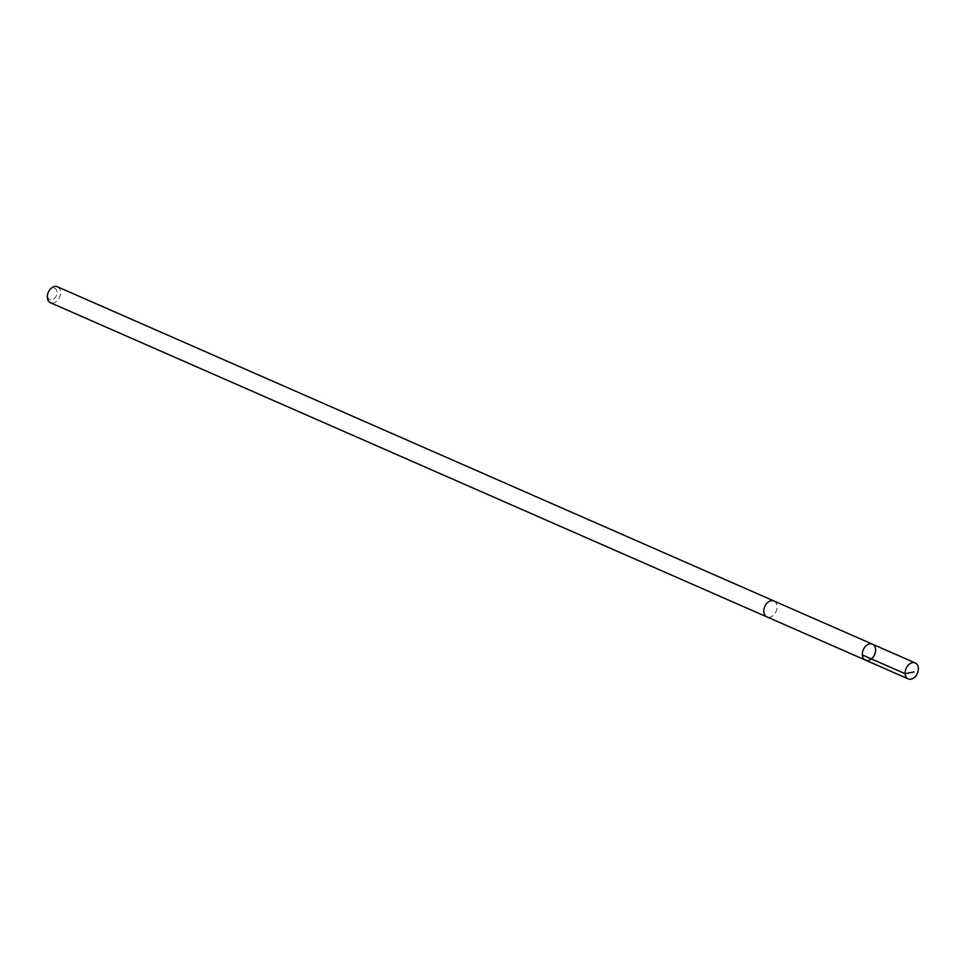 <?xml version="1.0" encoding="UTF-8"?>
<svg xmlns="http://www.w3.org/2000/svg" width="966" height="966" viewBox="0 0 966 966"><rect width="100%" height="100%" fill="white"/><g stroke="black" fill="none" stroke-linecap="round" stroke-linejoin="round"><path stroke-width="0.72" stroke-dasharray="4.83 3.62" d="M865.476 660.128A8.706 6.158 113.7 0 0 874.604 654.622A8.706 6.158 113.7 0 0 872.467 644.189M773.935 600.985A8.694 6.146 -66.3 0 1 776.398 610.584A8.694 6.146 -66.3 0 1 768.175 617.25A8.694 6.146 -66.3 0 1 766.944 616.912M774.189 601.094A8.706 6.158 -66.3 0 1 776.338 610.766A8.706 6.158 -66.3 0 1 768.175 617.262A8.706 6.158 -66.3 0 1 767.197 617.02M57.429 286.781A8.706 6.158 -66.3 0 1 59.904 296.393A8.706 6.158 -66.3 0 1 51.669 303.058A8.706 6.158 -66.3 0 1 50.437 302.732M50.703 299.955A6.194 4.383 -66.3 0 1 48.3 292.287A6.194 4.383 -66.3 0 1 54.519 288.266A6.194 4.383 -66.3 0 1 56.62 295.004A6.194 4.383 -66.3 0 1 50.703 299.955"/><path stroke-width="1.45" d="M767.197 617.02A8.706 6.158 -66.3 0 1 766.944 616.924A8.694 6.146 -66.3 0 1 764.48 607.312A8.694 6.146 -66.3 0 1 772.703 600.647A8.694 6.146 -66.3 0 1 773.935 600.985L872.467 644.189A8.706 6.158 113.7 0 0 871.235 643.851A8.706 6.158 113.7 0 0 863 650.516A8.706 6.158 113.7 0 0 865.476 660.128A8.706 6.158 113.7 0 0 874.604 654.622A8.706 6.158 113.7 0 0 872.467 644.189A8.706 6.158 113.7 0 0 871.235 643.851A8.706 6.158 113.7 0 0 863 650.516A8.706 6.158 113.7 0 0 865.476 660.128L908.233 678.881A8.706 6.158 -66.3 0 1 905.77 669.269A8.706 6.158 -66.3 0 1 913.993 662.604A8.706 6.158 -66.3 0 1 915.225 662.93A8.706 6.158 -66.3 0 1 917.7 672.541A8.706 6.158 -66.3 0 1 909.465 679.219A8.706 6.158 -66.3 0 1 908.233 678.881M865.476 660.128L766.944 616.912A8.706 6.158 -66.3 0 1 764.806 606.479A8.706 6.158 -66.3 0 1 773.935 600.973A8.706 6.158 -66.3 0 1 774.189 601.094M766.944 616.924L50.437 302.732A8.706 6.158 -66.3 0 1 48.3 292.287A8.706 6.158 -66.3 0 1 57.429 286.781L773.935 600.973M914.065 671.938L905.118 673.7L862.36 654.948M872.467 644.189L915.225 662.93"/></g></svg>
